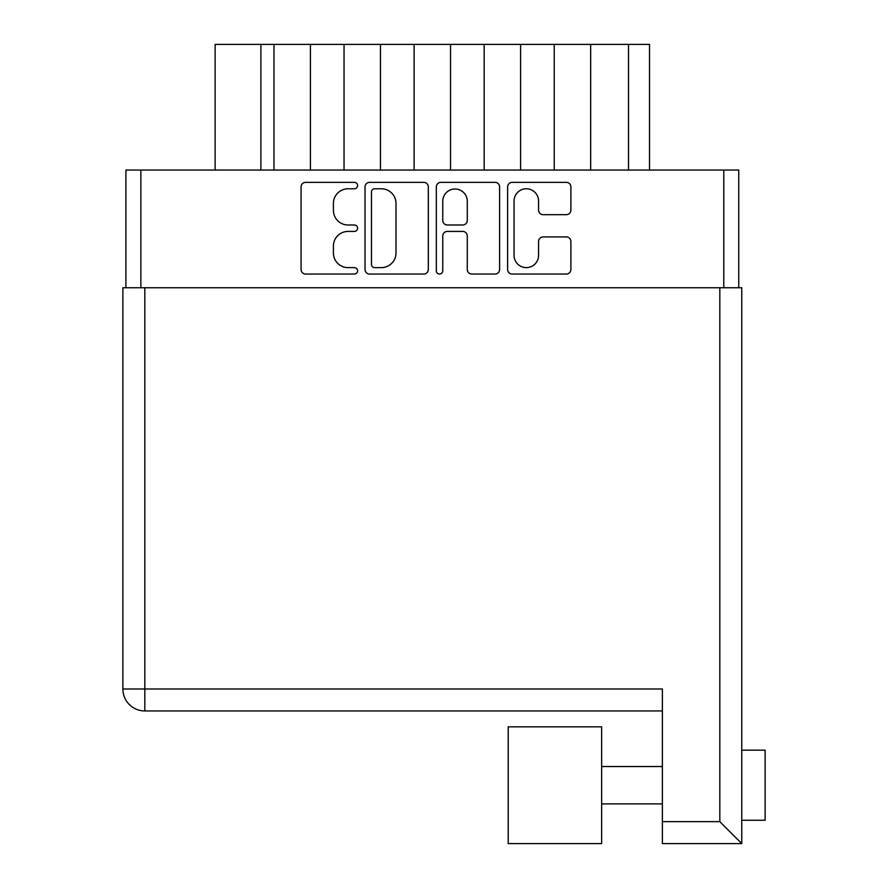<?xml version="1.0" encoding="UTF-8"?>
<svg xmlns="http://www.w3.org/2000/svg" width="888" height="888" viewBox="0 0 888 888"><rect width="100%" height="100%" fill="white"/><g stroke="black" fill="none" stroke-linecap="round" stroke-linejoin="round"><path stroke-width="1.33" d="M514.052 255.367A12.266 12.266 0 0 0 526.318 267.632A12.266 12.266 0 0 0 538.572 255.367L538.572 241.503A4.584 4.584 0 0 1 543.156 236.918L566.311 236.918A4.584 4.584 0 0 1 570.895 241.503L570.895 269.464A4.584 4.584 0 0 1 566.311 274.048L512.21 274.048A4.584 4.584 0 0 1 507.625 269.464L507.625 186.935A4.584 4.584 0 0 1 512.21 182.351L566.311 182.351A4.584 4.584 0 0 1 570.895 186.935L570.895 210.09A4.584 4.584 0 0 1 566.311 214.674L543.156 214.674A4.584 4.584 0 0 1 538.572 210.09L538.572 201.032A12.266 12.266 0 0 0 526.318 188.778A12.266 12.266 0 0 0 514.052 201.032L514.052 255.367M439.549 274.048A3.208 3.208 0 0 0 442.757 270.84L442.757 235.997A4.584 4.584 0 0 1 447.341 231.413L462.692 231.413A4.584 4.584 0 0 1 467.277 235.997L467.277 269.464A4.584 4.584 0 0 0 471.872 274.048L495.016 274.048A4.584 4.584 0 0 0 499.6 269.464L499.6 186.935A4.584 4.584 0 0 0 495.016 182.351L440.914 182.351A4.584 4.584 0 0 0 436.33 186.935L436.33 270.84A3.208 3.208 0 0 0 439.549 274.048M428.316 269.464L428.316 186.935A4.584 4.584 0 0 0 423.731 182.351L369.63 182.351A4.584 4.584 0 0 0 365.035 186.935L365.035 269.464A4.584 4.584 0 0 0 369.63 274.048L423.731 274.048A4.584 4.584 0 0 0 428.316 269.464M125.907 287.756L125.907 170.052L738.738 170.052L738.738 287.756M348.074 188.778L354.379 188.778A3.208 3.208 0 0 0 357.587 185.559A3.208 3.208 0 0 0 354.379 182.351L305.661 182.351A4.584 4.584 0 0 0 301.076 186.935L301.076 269.464A4.584 4.584 0 0 0 305.661 274.048L354.379 274.048A3.208 3.208 0 0 0 357.587 270.84A3.208 3.208 0 0 0 354.379 267.632L348.074 267.632A14.674 14.674 0 0 1 333.4 252.958L333.4 246.087A14.674 14.674 0 0 1 348.074 231.413L354.379 231.413A3.208 3.208 0 0 0 357.587 228.205A3.208 3.208 0 0 0 354.379 224.997L348.074 224.997A14.674 14.674 0 0 1 333.4 210.323L333.4 203.441A14.674 14.674 0 0 1 348.074 188.778M649.517 170.052L649.517 44.4L590.664 44.4L590.664 170.052M554.234 170.052L554.234 44.4L590.664 44.4M520.601 170.052L520.601 44.4L554.234 44.4M484.171 170.052L484.171 44.4L520.601 44.4M450.538 170.052L450.538 44.4L484.171 44.4M414.108 170.052L414.108 44.4L450.538 44.4M380.475 170.052L380.475 44.4L414.108 44.4M344.045 170.052L344.045 44.4L380.475 44.4M310.411 170.052L310.411 44.4L344.045 44.4M273.981 170.052L273.981 44.4L310.411 44.4M260.894 170.052L260.894 44.4L273.981 44.4M215.118 170.052L215.118 44.4L260.894 44.4M374.669 188.778A3.208 3.208 0 0 0 371.462 191.986L371.462 264.424A3.208 3.208 0 0 0 374.669 267.632L381.318 267.632A14.674 14.674 0 0 0 395.993 252.958L395.993 203.441A14.674 14.674 0 0 0 381.318 188.778L374.669 188.778M467.277 201.265A12.266 12.266 0 0 0 455.022 189A12.266 12.266 0 0 0 442.757 201.265L442.757 220.413A4.584 4.584 0 0 0 447.341 224.997L462.692 224.997A4.584 4.584 0 0 0 467.277 220.413L467.277 201.265M601.642 726.828L508.225 726.828L508.225 843.6L601.642 843.6L601.642 726.828L508.225 726.828M765.123 750.182L741.769 750.182L765.123 750.182L765.123 820.246L741.769 820.246M741.769 785.214L741.769 843.6L662.37 843.6L662.37 688.988L144.822 688.988L144.822 287.756L741.769 287.756L741.769 785.214M741.769 772.061L741.769 798.368M662.37 710.944L144.822 710.944A21.956 21.956 0 0 1 122.877 688.988L122.877 287.756L144.822 287.756M662.37 821.644L719.824 821.644L741.769 843.6M723.787 170.052L723.787 287.756M140.859 170.052L140.859 287.756M628.504 170.052L628.504 44.4M719.824 821.644L719.824 287.756M144.822 710.944L144.822 688.988L122.877 688.988M601.642 803.895L662.37 803.895M601.642 766.533L662.37 766.533"/></g></svg>
